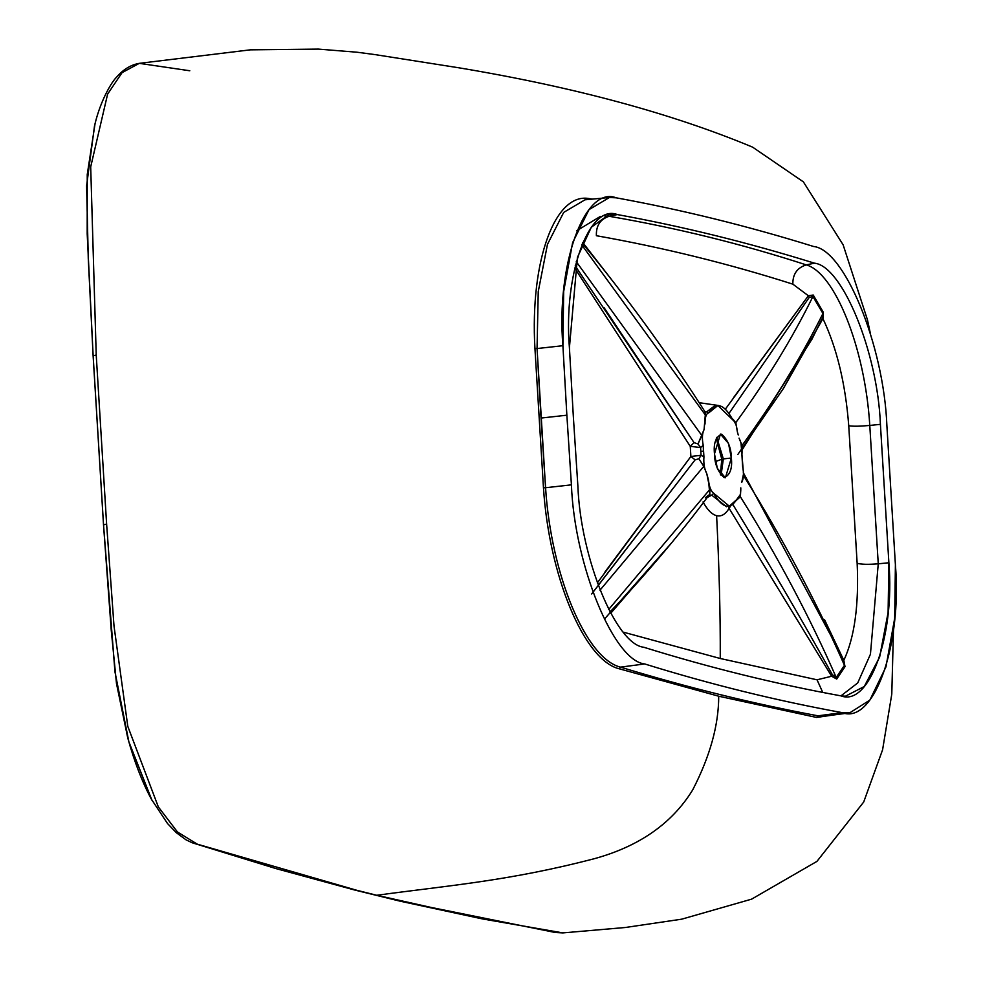 <?xml version="1.0" encoding="UTF-8"?>
<svg xmlns="http://www.w3.org/2000/svg" width="982" height="982" viewBox="0 0 982 982"><rect width="100%" height="100%" fill="white"/><g stroke="black" fill="none" stroke-linecap="round" stroke-linejoin="round"><path stroke-width="1.47" d="M575.207 265.889L694.053 442.649L697.993 443.962L701.885 435.566L576.262 261.642L701.885 435.566L704.082 429.478C702.191 433.222 701.897 438.512 703.222 445.337L703.934 456.961L703.443 451.119L700.792 451.389L701.099 455.304L703.934 456.961C703.431 463.406 704.376 468.991 706.794 473.741L703.763 466.376L599.99 590.182L703.763 466.376L698.902 458.754L695.109 459.858L598.173 585.395M623.484 632.199L720.26 658.505C720.432 615.26 719.229 567.657 716.615 515.685C711.852 514.421 707.322 509.83 703.038 501.912C707.322 509.83 711.852 514.421 716.615 515.685C719.229 567.657 720.432 615.26 720.26 658.505L817.049 679.802L831.644 676.242L729.098 508.345C725.526 514.322 721.377 516.778 716.615 515.685C721.377 516.778 725.526 514.322 729.098 508.345L728.644 506.319M604.495 619.028L671.663 542.788L610.718 613.284M189.784 70.765L139.284 63.351C130.766 64.837 123.192 69.464 116.563 77.197C112.267 81.125 101.011 99.17 95.082 123.536L87.238 174.563L87.189 233.9L93.143 355.766L96.224 355.018L90.7 166.879L107.627 94.076L122.099 72.619L139.284 63.351L122.099 72.619L107.627 94.076L90.7 166.879L96.224 355.018L106.621 524.155L114.01 626.013L127.795 726.361L158.335 806.909L177.472 831.987L197.321 844.176L356.515 890.208L376.732 895.277C449.891 885.334 509.192 880.891 594.368 858.685C639.343 846.312 672.118 823.382 692.691 789.909C710.023 756.336 718.701 725.109 718.714 696.213L816.594 717.449L832 715.191L816.594 717.449L818.018 715.817C753.354 703.775 687.523 687.535 620.526 667.134C585.873 658.738 551.135 574.838 545.562 487.735L537.056 348.549L562.907 345.701L537.056 348.549L538.234 291.691L547.477 244.346L563.693 212.407L584.99 199.812L563.693 212.407L547.477 244.346L538.234 291.691L537.056 348.549L541.045 418.062L566.86 415.202L571.414 484.85L566.86 415.202L541.045 418.062L545.562 487.735L571.414 484.85L545.562 487.735C551.135 574.838 585.873 658.738 620.526 667.134L644.671 663.942C613.725 660.898 574.433 564.846 571.414 484.85C574.433 564.846 613.725 660.898 644.671 663.942L620.526 667.134C687.523 687.535 753.354 703.775 818.018 715.817L842.139 712.625C776.578 700.694 710.759 684.466 644.671 663.942C710.759 684.466 776.578 700.694 842.139 712.625L818.018 715.817L825.42 716.062L818.018 715.817L816.594 717.449L718.714 696.213L619.09 668.754C584.118 660.358 549.073 575.685 543.463 487.796L534.945 348.549C529.826 261.052 555.211 190.655 590.354 198.818L592.134 199.137M573.353 416.798L577.882 486.078C580.595 558.071 615.96 644.511 643.811 647.261C709.79 667.748 775.498 683.951 840.948 695.857L845.404 696.226L864.258 686.516L879.627 657.13L888.096 612.547L888.882 562.76L880.412 424.347C877.699 352.366 842.335 265.913 814.483 263.176C748.517 242.689 682.797 226.486 617.347 214.567L608.889 214.653L591.311 227.223L577.428 257.382L569.413 347.677L573.353 416.798L569.413 347.677C563.275 274.837 588.991 203.446 617.347 214.567L609.135 216.285L617.347 214.567C682.797 226.486 748.517 242.689 814.483 263.176L806.271 264.882L814.483 263.176C842.335 265.913 877.699 352.366 880.412 424.347L869.782 425.439L880.412 424.347L888.882 562.76L878.252 563.815L888.882 562.76C895.019 635.587 869.316 706.979 840.948 695.857C775.498 683.951 709.79 667.748 643.811 647.261C615.96 644.511 580.595 558.071 577.882 486.078L573.353 416.798M824.573 619.765L843.833 660.346C854.573 637.293 859.017 604.949 857.151 563.312L848.743 425.758C845.49 383.79 836.885 348.082 822.928 318.634L783.489 388.344M699.184 402.694L718.91 405.566L699.184 402.694M725.416 409.077L808.37 295.742L792.842 284.154C728.951 263.777 663.464 247.624 596.381 235.717C596 225.688 600.248 219.219 609.135 216.285C676.389 227.824 742.097 244.027 806.271 264.882C834.761 272.812 865.044 347.702 869.782 425.439L878.252 563.815L870.433 654.245L857.703 682.969L840.96 695.87L857.703 682.969L870.433 654.245L878.252 563.815C868.395 564.613 861.361 564.454 857.151 563.312C859.017 604.949 854.573 637.293 843.833 660.346L845.011 666.668L836.725 679.065L831.644 676.242L817.049 679.802L822.756 692.445L817.049 679.802L720.26 658.505M582.719 242.444L617.236 286.928M597.277 582.94L690.886 456.47L690.272 446.38L574.716 268.086L690.272 446.38L690.886 456.47L701.099 455.304L700.792 451.389L703.443 451.119L703.222 445.337L700.62 447.51L700.792 451.389L700.62 447.51L690.272 446.38L700.62 447.51L703.222 445.337C701.897 438.512 702.191 433.222 704.094 429.478L705.42 415.055L581.725 244.837L705.42 415.055L705.493 412.563L704.094 429.478L697.993 443.962L700.62 447.51L697.993 443.962L694.053 442.649L690.272 446.38L694.053 442.649L604.139 307.771M740.403 494.449L736.696 499.617L729.307 506.184L713.754 493.32C711.005 491.405 709.237 486.925 708.452 479.879L709.802 494.056L709.961 489.294L608.68 609.478L709.961 489.294L706.794 473.741L708.452 479.879C709.237 486.925 711.005 491.405 713.754 493.32L714.147 494.069C722.408 508.099 729.933 509.953 736.696 499.617L737.016 499.052C739.63 498.39 740.907 494.658 740.809 487.858L740.403 496.794C777.732 556.573 809.671 616.782 836.21 677.445L844.459 665.33C816.496 601.929 782.985 538.909 743.939 476.282L742.944 478.394L743.939 476.282C782.985 538.909 816.496 601.929 844.459 665.33L843.808 661.426L839.426 651.471L743.3 472.661M741.029 443.361L743.521 473.962L741.754 482.358C743.656 478.627 743.951 473.336 742.625 466.499L741.913 454.875C742.417 448.443 741.459 442.845 739.053 438.107L742.061 445.472C774.54 400.693 801.496 356.699 822.941 313.491L812.912 296.539C792.609 337.857 766.917 379.862 735.862 422.555L736.144 424.875L735.862 422.555C766.917 379.862 792.609 337.857 812.912 296.539L809.229 297.411L729.012 413.373L809.229 297.411L812.912 296.539L822.941 313.491C801.496 356.699 774.54 400.693 742.061 445.472L741.827 449.105L741.287 443.889M737.396 431.97L738.255 434.989L737.396 431.97C736.61 424.924 734.843 420.443 732.081 418.528C723.538 403.59 715.792 401.675 708.832 412.796C706.205 413.459 704.941 417.19 705.039 423.991C704.941 417.19 706.205 413.459 708.832 412.796L717.879 405.505L733.959 421.008L736.144 424.875L737.396 431.97M590.354 198.818L590.354 198.818C555.211 190.655 529.826 261.052 534.945 348.549L537.056 348.549L534.945 348.549L543.463 487.796L545.562 487.735L543.463 487.796C549.073 575.685 584.118 660.358 619.09 668.754L620.526 667.134L619.09 668.754L718.714 696.213C718.701 725.109 710.023 756.336 692.691 789.909C672.118 823.382 639.343 846.312 594.368 858.685C509.192 880.891 449.891 885.334 376.732 895.277L482.408 918.919L562.87 932.9L482.408 918.919L400.055 901.169L356.515 890.208L197.321 844.176L177.472 831.987L158.335 806.909L127.795 726.361L114.01 626.013L106.621 524.155L96.224 355.018L93.143 355.766L103.527 524.805L106.621 524.155L103.527 524.805L114.943 671.737L128.875 741.84L151.94 800.22M604.752 215.966L609.135 216.285C600.248 219.219 596 225.688 596.381 235.717C663.464 247.624 728.951 263.777 792.842 284.154C792.683 274.174 797.151 267.755 806.271 264.882C742.097 244.027 676.389 227.824 609.135 216.285M813.624 246.494C844.569 249.538 883.861 345.59 886.881 425.574L895.4 564.736L894.676 618.341L885.96 666.876L869.868 700.092L849.761 712.834L842.139 712.625C873.649 724.974 902.212 645.653 895.4 564.736L886.881 425.574C883.861 345.59 844.569 249.538 813.624 246.494C747.548 225.97 681.717 209.743 616.156 197.812C681.717 209.743 747.548 225.97 813.624 246.494M562.907 345.701L563.668 291.519L572.616 242.652L589.028 209.608L609.417 197.505L616.156 197.812C584.646 185.451 556.082 264.772 562.907 345.701L566.86 415.202L562.907 345.701M731.357 458.005C732.474 468.402 730.105 474.957 724.25 477.669C717.891 471.949 714.626 464.007 714.479 453.844C713.374 443.447 715.743 436.892 721.598 434.179C727.957 439.899 731.209 447.841 731.357 458.005L728.521 443.508L720.444 434.093L714.479 453.844L717.326 468.328L725.403 477.755L731.357 458.005L723.329 458.913L721.058 475.386L723.329 458.913L731.357 458.005M715.068 405.566L706.635 411.863L708.832 412.796L706.635 411.863L715.068 405.566L717.879 405.505M711.729 495.149L708.648 495.149L711.729 495.149L713.754 493.32L711.729 495.149L726.557 506.761L711.729 495.149L707.286 497.457M721.807 459.245L716.32 438.586L721.807 459.245L715.485 461.577L721.807 459.245L720.371 474.294L721.807 459.245M716.75 437.371L723.329 458.913L716.75 437.371M792.842 284.154L808.37 295.742L813.231 295.03L823.333 312.313L822.928 318.634C836.885 348.082 845.49 383.79 848.743 425.758C852.916 426.458 859.937 426.348 869.782 425.439C865.044 347.702 834.761 272.812 806.271 264.882C797.151 267.755 792.683 274.174 792.842 284.154M857.151 563.312C861.361 564.454 868.395 564.613 878.252 563.815L869.782 425.439C859.937 426.348 852.916 426.458 848.743 425.758L857.151 563.312M591.618 254.498L582.363 243.29M732.351 419.007L735.862 422.555L732.351 419.007M811.93 339.269L822.756 317.333L822.941 313.491L822.756 317.333L812.053 339.023M743.374 473.103L743.939 476.282L743.374 473.103M732.83 504.441L732.94 504.65C768.759 563.128 801.877 619.777 832.306 674.609L836.21 677.445C809.671 616.782 777.732 556.573 740.403 496.794L736.218 500.439L740.403 496.794L740.403 495.21M609.982 611.946L629.18 591.802M704.843 411.532L706.635 411.863L705.322 412.293L706.635 411.863M737.801 454.531L782.899 389.24L822.928 318.634L823.333 312.313L822.941 313.491L823.333 312.313L813.231 295.03L812.912 296.539L813.231 295.03L808.37 295.742L809.229 297.411L808.37 295.742L733.591 397.575M729.098 508.345L730.841 505.681L729.098 508.345L831.644 676.242L832.306 674.609C801.877 619.777 768.759 563.128 732.94 504.65L732.277 504.858L732.94 504.65M832.306 674.609L831.644 676.242L836.725 679.065L836.21 677.445L832.306 674.609M836.21 677.445L836.725 679.065L845.011 666.668L844.459 665.33L836.21 677.445M844.459 665.33L843.833 660.346L844.459 665.33M839.401 651.434L843.833 660.346M706.794 473.741C704.376 468.991 703.431 463.406 703.934 456.961L701.099 455.304L698.902 458.754L703.763 466.376L706.794 473.741M698.902 458.754L701.099 455.304L690.886 456.47L695.109 459.858L698.902 458.754M591.692 593.95L695.109 459.858L690.886 456.47L605.01 571.941M708.648 495.149L705.285 497.825M584.99 199.812L609.417 197.505M354.87 890.073L356.515 890.208L354.87 890.073M93.143 355.865L103.515 524.842L111.248 630.321L116.49 683.558L127.721 737.801C134.252 761.48 142.12 781.918 151.326 799.09L128.875 741.84L114.943 671.737L103.515 524.842L93.118 355.815L87.189 233.876L87.251 174.526L95.082 123.499M151.326 799.09L167.517 823.542L176.306 832.687L186.015 839.819L192.128 842.752L275.93 868.579L354.968 890.097L400.14 901.194L555.321 932.507L562.87 932.9L625.35 927.499L681.754 919.164L751.586 899.156L816.938 861.386L863.706 802.012L882.585 749.806L891.779 694.164L893.473 629.818M870.224 332.751L867.45 319.825L843.133 244.837L803.386 181.879L752.617 147.153C671.909 113.482 574.077 87.054 459.146 67.844L375.05 54.611L357.055 52.23L318.426 49.1L250.263 49.849L139.284 63.351M825.445 716.062L849.761 712.834M727.269 506.319L729.307 506.184M600.309 216.457L576.9 230.647M704.671 412.207L705.493 412.563C671.528 359.056 633.427 306.2 591.189 253.97L591.52 254.387M812.077 338.974L741.778 450.382M709.802 494.056C685.792 526.499 658.799 559.212 628.824 592.195L628.922 592.097M93.118 355.815L88.27 258.573L86.6 185.831L94.542 125.684"/></g></svg>
